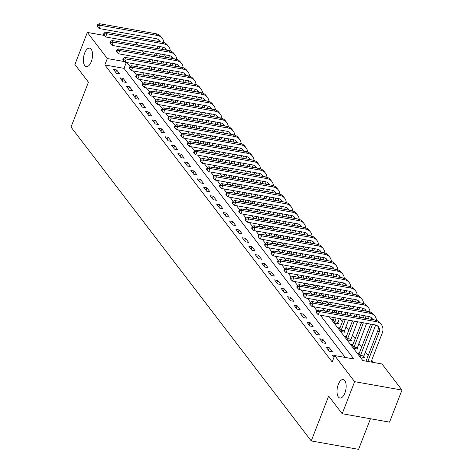 <?xml version="1.0" encoding="UTF-8"?>
<svg xmlns="http://www.w3.org/2000/svg" width="473" height="473" viewBox="0 0 473 473"><rect width="100%" height="100%" fill="white"/><g stroke="black" fill="none" stroke-linecap="round" stroke-linejoin="round"><path stroke-width="0.71" d="M338.284 384.46A9.383 4.346 100.1 0 1 343.227 379.529A9.383 4.346 100.1 0 1 344.882 393.081A9.383 4.346 100.1 0 1 339.945 398.012A9.383 4.346 100.1 0 1 338.284 384.46M84.655 53.082A9.383 4.346 100.1 0 1 89.598 48.151A9.383 4.346 100.1 0 1 91.254 61.703A9.383 4.346 100.1 0 1 86.311 66.628A9.383 4.346 100.1 0 1 84.655 53.082M370.465 418.753L358.593 449.35L311.252 440.937L71.027 127.071L88.439 82.178L74.905 64.499L87.339 32.436L104.178 35.422M135.816 42.322L137.933 45.089M142.261 50.741L144.377 53.508M148.699 59.16L150.822 61.928M373.439 362.454L371.719 360.207M368.165 355.56L365.274 351.788M361.721 347.141L358.836 343.368M355.276 338.721L352.391 334.949M348.832 330.302L345.946 326.53M342.387 321.882L339.904 318.636M335.576 312.984L333.459 310.217M329.131 304.565L327.014 301.798M322.687 296.145L320.57 293.378M316.248 287.726L314.125 284.959M309.803 279.307L307.681 276.539M303.359 270.887L301.236 268.12M296.914 262.468L294.797 259.701M290.469 254.048L288.353 251.281M284.025 245.629L281.908 242.862M277.58 237.21L275.463 234.442M271.141 228.79L269.019 226.023M264.697 220.371L262.574 217.604M258.252 211.951L256.13 209.184M251.807 203.532L249.691 200.765M245.363 195.113L243.246 192.345M238.918 186.693L236.802 183.926M232.474 178.274L230.357 175.507M226.029 169.86L223.912 167.087M219.59 161.441L217.468 158.668M213.146 153.021L211.023 150.248M206.701 144.602L204.578 141.829M200.256 136.183L198.14 133.41M193.812 127.763L191.695 124.99M187.367 119.344L185.25 116.571M180.923 110.924L178.806 108.151M174.478 102.505L172.361 99.732M168.039 94.086L165.917 91.319M161.595 85.666L159.472 82.899M155.15 77.247L153.027 74.48M329.267 316.744L362.809 360.562L382.001 363.974L401.973 390.071L354.632 381.664L334.659 355.566L353.851 358.972L320.31 315.154M354.632 381.664L342.198 413.727L389.539 422.141L401.973 390.071M146.742 75.302L145.471 75.077L145.873 75.597M153.187 83.721L151.916 83.496L152.318 84.017M159.632 92.14L158.36 91.916L158.762 92.436M166.076 100.56L164.805 100.335L165.201 100.855M172.521 108.979L171.25 108.755L171.646 109.275M178.965 117.399L177.694 117.174L178.09 117.694M185.41 125.818L184.139 125.593L184.535 126.114M191.855 134.237L190.578 134.013L190.98 134.533M198.293 142.657L197.022 142.432L197.424 142.952M204.738 151.076L203.467 150.852L203.869 151.372M211.183 159.496L209.911 159.271L210.314 159.791M217.627 167.915L216.356 167.69L216.752 168.211M224.072 176.334L222.801 176.11L223.197 176.63M230.517 184.754L229.245 184.529L229.642 185.049M236.961 193.173L235.69 192.949L236.086 193.469M243.406 201.593L242.129 201.368L242.531 201.888M249.845 210.012L248.573 209.781L248.975 210.308M256.289 218.431L255.018 218.201L255.42 218.727M262.734 226.851L261.463 226.62L261.865 227.146M269.178 235.27L267.907 235.04L268.303 235.566M275.623 243.69L274.352 243.459L274.748 243.985M282.068 252.109L280.796 251.878L281.193 252.399M288.512 260.528L287.241 260.298L287.637 260.818M294.957 268.948L293.68 268.717L294.082 269.238M301.396 277.361L300.124 277.137L300.526 277.657M307.84 285.781L306.569 285.556L306.971 286.076M314.285 294.2L313.014 293.975L313.416 294.496M320.729 302.619L319.458 302.395L319.854 302.915M327.174 311.039L325.903 310.814L326.299 311.335M333.619 319.458L332.348 319.234L335.44 323.278L338.638 323.845L337.799 322.746M340.063 327.878L338.792 327.653L341.884 331.697L345.083 332.265L344.238 331.165M346.508 336.297L345.231 336.072L348.329 340.117L351.528 340.684L350.682 339.584M352.947 344.716L351.675 344.492L354.768 348.536L357.966 349.104L357.127 348.004M359.391 353.136L358.12 352.911L361.212 356.955L364.411 357.523L363.571 356.423M345.29 357.452L124.021 68.354L104.829 64.949L332.17 361.975L334.659 355.566M113.485 69.395L116.577 73.433L119.775 74.001L116.683 69.963L113.485 69.395M119.929 77.814L123.021 81.853L126.22 82.42L123.128 78.382L119.929 77.814M126.374 86.234L129.466 90.272L132.665 90.84L129.572 86.801L126.374 86.234M132.818 94.653L135.911 98.691L139.109 99.259L136.017 95.221L132.818 94.653M139.263 103.073L142.355 107.111L145.554 107.678L142.462 103.64L139.263 103.073M145.708 111.492L148.8 115.53L151.999 116.098L148.906 112.06L145.708 111.492M152.146 119.911L155.245 123.95L158.443 124.517L155.345 120.479L152.146 119.911M158.591 128.331L161.683 132.369L164.882 132.937L161.79 128.898L158.591 128.331M165.036 136.75L168.128 140.788L171.327 141.356L168.234 137.318L165.036 136.75M171.48 145.164L174.572 149.208L177.771 149.775L174.679 145.737L171.48 145.164M177.925 153.583L181.017 157.627L184.216 158.195L181.124 154.157L177.925 153.583M184.369 162.003L187.462 166.047L190.66 166.614L187.568 162.576L184.369 162.003M190.814 170.422L193.906 174.466L197.105 175.034L194.013 170.995L190.814 170.422M197.259 178.841L200.351 182.885L203.55 183.453L200.457 179.409L197.259 178.841M203.697 187.261L206.796 191.305L209.994 191.872L206.896 187.828L203.697 187.261M210.142 195.68L213.234 199.724L216.433 200.292L213.341 196.248L210.142 195.68M216.587 204.1L219.679 208.144L222.878 208.711L219.785 204.667L216.587 204.1M223.031 212.519L226.124 216.563L229.322 217.131L226.23 213.087L223.031 212.519M229.476 220.938L232.568 224.982L235.767 225.55L232.675 221.506L229.476 220.938M235.921 229.358L239.013 233.402L242.211 233.969L239.119 229.925L235.921 229.358M242.365 237.777L245.457 241.821L248.656 242.389L245.564 238.345L242.365 237.777M248.804 246.197L251.902 250.241L255.101 250.808L252.008 246.764L248.804 246.197M255.249 254.616L258.347 258.66L261.545 259.228L258.447 255.184L255.249 254.616M261.693 263.035L264.785 267.079L267.984 267.647L264.892 263.603L261.693 263.035M268.138 271.455L271.23 275.499L274.429 276.066L271.336 272.022L268.138 271.455M274.582 279.874L277.675 283.918L280.873 284.486L277.781 280.442L274.582 279.874M281.027 288.294L284.119 292.338L287.318 292.905L284.226 288.861L281.027 288.294M287.472 296.713L290.564 300.751L293.763 301.325L290.67 297.281L287.472 296.713M293.916 305.132L297.009 309.171L300.207 309.744L297.115 305.7L293.916 305.132M300.355 313.552L303.453 317.59L306.652 318.163L303.554 314.119L300.355 313.552M306.8 321.971L309.892 326.009L313.096 326.583L309.998 322.539L306.8 321.971M313.244 330.39L316.336 334.429L319.535 334.996L316.443 330.958L313.244 330.39M319.689 338.81L322.781 342.848L325.98 343.416L322.888 339.378L319.689 338.81M326.134 347.229L329.226 351.268L332.424 351.835L329.332 347.797L326.134 347.229M334.494 355.986L332.578 355.649L333.938 357.422M342.198 413.727L328.664 396.049L311.252 440.937M104.829 64.949L107.318 58.534L87.339 32.436M124.34 61.555L107.318 58.534M316.981 310.796L313.871 306.735M310.536 302.377L307.426 298.315M304.092 293.958L300.982 289.896M297.647 285.544L294.537 281.476M291.202 277.125L288.092 273.057M284.758 268.705L281.648 264.638M278.313 260.286L275.203 256.218M271.874 251.867L268.759 247.799M265.43 243.447L262.32 239.379M258.985 235.028L255.875 230.96M252.541 226.608L249.431 222.541M246.096 218.189L242.986 214.121M239.651 209.77L236.541 205.702M233.207 201.35L230.097 197.288M226.762 192.931L223.652 188.869M220.323 184.511L217.213 180.45M213.879 176.092L210.769 172.03M207.434 167.673L204.324 163.611M200.99 159.253L197.88 155.191M194.545 150.834L191.435 146.772M188.1 142.414L184.99 138.353M181.656 133.995L178.546 129.933M175.211 125.576L172.101 121.514M168.772 117.156L165.662 113.094M162.328 108.737L159.218 104.675M155.883 100.317L152.773 96.256M149.438 91.898L146.328 87.836M142.994 83.479L139.884 79.417M136.549 75.059L133.439 70.997M130.105 66.64L126.995 62.578M135.952 64.168L138.075 66.935M142.397 72.588L144.513 75.355M148.841 81.007L150.958 83.774M155.286 89.427L157.403 92.194M161.731 97.846L163.847 100.613M168.175 106.265L170.292 109.032M174.614 114.685L176.736 117.452M181.058 123.104L183.181 125.871M187.503 131.524L189.626 134.291M193.948 139.943L196.064 142.71M200.392 148.362L202.509 151.129M206.837 156.782L208.954 159.549M213.282 165.201L215.398 167.968M219.72 173.621L221.843 176.388M226.165 182.04L228.288 184.807M232.61 190.459L234.732 193.226M239.054 198.879L241.177 201.646M245.499 207.298L247.616 210.065M251.943 215.718L254.06 218.485M258.388 224.137L260.505 226.904M264.833 232.556L266.949 235.323M271.271 240.976L273.394 243.743M277.716 249.389L279.839 252.162M284.161 257.809L286.283 260.582M290.605 266.228L292.722 269.001M297.05 274.647L299.167 277.42M303.495 283.067L305.611 285.84M309.939 291.486L312.056 294.259M316.384 299.906L318.5 302.679M322.823 308.325L324.945 311.098M124.021 68.354L126.309 62.454M115.755 72.357L116.683 69.963M122.2 80.777L123.128 78.382M128.644 89.196L129.572 86.801M135.089 97.615L136.017 95.221M141.528 106.035L142.462 103.64M147.972 114.454L148.906 112.06M154.417 122.874L155.345 120.479M160.861 131.293L161.79 128.898M167.306 139.712L168.234 137.318M173.751 148.132L174.679 145.737M180.195 156.551L181.124 154.157M186.64 164.971L187.568 162.576M193.079 173.39L194.013 170.995M199.523 181.809L200.457 179.409M205.968 190.229L206.896 187.828M212.412 198.648L213.341 196.248M218.857 207.068L219.785 204.667M225.302 215.487L226.23 213.087M231.746 223.906L232.675 221.506M238.191 232.326L239.119 229.925M244.63 240.745L245.564 238.345M251.074 249.165L252.008 246.764M257.519 257.584L258.447 255.184M263.964 266.003L264.892 263.603M270.408 274.423L271.336 272.022M276.853 282.836L277.781 280.442M283.297 291.256L284.226 288.861M289.742 299.675L290.67 297.281M296.181 308.094L297.115 305.7M302.625 316.514L303.554 314.119M309.07 324.933L309.998 322.539M315.515 333.353L316.443 330.958M321.959 341.772L322.888 339.378M328.404 350.191L329.332 347.797M163.014 47.176L162.156 49.393M160.382 53.963L159.513 56.198M157.746 60.769L156.876 63.004M155.103 67.574L154.239 69.809M152.466 74.379L151.596 76.614M146.583 75.721L147.452 73.486M149.22 68.916L150.089 66.681M151.863 62.111L152.732 59.876M154.5 55.306L155.369 53.071M157.142 48.5L158.006 46.265M148.398 76.047L149.267 73.806M151.041 69.241L151.904 67M153.678 62.436L154.547 60.195M156.315 55.631L157.184 53.39M158.958 48.825L159.827 46.585M159.129 41.583A7.332 5.983 142.6 0 0 158.668 39.833M160.057 41.748A7.332 5.983 142.6 0 0 159.401 40.601A7.332 5.983 142.6 0 0 156.066 38.644L99.194 28.54L97.515 26.778L98.012 25.495L97.497 24.821L97 26.104L97.515 26.778M97.497 24.821L99.147 23.65L156.019 33.754A10.997 8.969 -37.4 0 1 161.027 36.687L162.316 38.372A10.997 8.969 -37.4 0 1 163.853 42.535M99.147 23.65L100.436 25.335L157.308 35.44A10.997 8.969 -37.4 0 1 162.316 38.372M98.012 25.495L100.436 25.335L99.194 28.54M169.458 55.595L168.601 57.812M166.827 62.383L165.958 64.618M164.19 69.188L163.321 71.423M161.547 75.993L160.678 78.228M158.91 82.799L158.041 85.034M153.027 84.141L153.891 81.906M155.664 77.336L156.533 75.101M158.307 70.53L159.17 68.295M160.944 63.725L161.813 61.49M163.581 56.92L164.45 54.685M154.842 84.466L155.712 82.225M157.479 77.661L158.349 75.42M160.122 70.855L160.991 68.615M162.759 64.05L163.628 61.809M165.402 57.245L166.271 55.004M165.574 50.002A7.332 5.983 142.6 0 0 165.107 48.252M166.496 50.168A7.332 5.983 142.6 0 0 165.846 49.021A7.332 5.983 142.6 0 0 162.511 47.063L105.639 36.959L103.959 35.197L104.456 33.914L103.942 33.24L103.445 34.523L103.959 35.197M103.942 33.24L105.591 32.069L162.464 42.174A10.997 8.969 -37.4 0 1 167.466 45.106L168.755 46.792A10.997 8.969 -37.4 0 1 170.298 50.954M105.591 32.069L106.88 33.754L163.753 43.859A10.997 8.969 -37.4 0 1 168.755 46.792M104.456 33.914L106.88 33.754L105.639 36.959M175.903 64.015L175.045 66.232M173.272 70.796L172.403 73.037M170.635 77.607L169.766 79.842M167.992 84.413L167.123 86.648M165.355 91.218L164.486 93.453M159.472 92.56L160.335 90.325M162.109 85.755L162.978 83.52M164.746 78.95L165.615 76.715M167.389 72.144L168.258 69.909M170.026 65.339L170.895 63.104M161.287 92.885L162.156 90.645M163.924 86.08L164.793 83.839M166.567 79.275L167.436 77.034M169.204 72.47L170.073 70.229M171.847 65.664L172.71 63.423M172.018 58.421A7.332 5.983 142.6 0 0 171.551 56.671M172.941 58.581A7.332 5.983 142.6 0 0 172.29 57.44A7.332 5.983 142.6 0 0 168.956 55.483L112.077 45.378L110.404 43.617L110.901 42.334L110.386 41.659L109.89 42.942L110.404 43.617M110.386 41.659L112.036 40.489L168.908 50.593A10.997 8.969 -37.4 0 1 173.91 53.526L175.199 55.211A10.997 8.969 -37.4 0 1 176.742 59.373M112.036 40.489L113.325 42.174L170.197 52.278A10.997 8.969 -37.4 0 1 175.199 55.211M110.901 42.334L113.325 42.174L112.077 45.378M182.347 72.434L181.49 74.651M179.716 79.216L178.847 81.457M177.073 86.021L176.21 88.262M174.436 92.832L173.567 95.067M171.8 99.637L170.93 101.872M165.911 100.98L166.78 98.745M168.554 94.174L169.423 91.939M171.191 87.369L172.06 85.134M173.833 80.564L174.703 78.329M176.47 73.758L177.34 71.524M167.732 101.305L168.601 99.064M170.369 94.499L171.238 92.259M173.012 87.694L173.875 85.453M175.649 80.889L176.518 78.648M178.291 74.084L179.155 71.843M178.463 66.841A7.332 5.983 142.6 0 0 177.996 65.091M179.385 67A7.332 5.983 142.6 0 0 178.735 65.859A7.332 5.983 142.6 0 0 175.4 63.902L118.522 53.798L116.849 52.036L117.345 50.753L116.831 50.079L116.334 51.362L116.849 52.036M116.831 50.079L118.481 48.908L175.353 59.013A10.997 8.969 -37.4 0 1 180.355 61.945L181.644 63.63A10.997 8.969 -37.4 0 1 183.187 67.793M118.481 48.908L119.77 50.593L176.642 60.698A10.997 8.969 -37.4 0 1 181.644 63.63M117.345 50.753L119.77 50.593L118.522 53.798M188.792 80.853L187.929 83.071M186.161 87.635L185.292 89.876M183.518 94.44L182.649 96.681M180.881 101.246L180.012 103.486M178.238 108.051L177.375 110.292M172.355 109.399L173.224 107.164M174.998 102.594L175.867 100.359M177.635 95.788L178.504 93.553M180.278 88.983L181.141 86.748M182.915 82.178L183.784 79.943M174.176 109.724L175.04 107.483M176.813 102.919L177.682 100.678M179.45 96.114L180.319 93.873M182.093 89.308L182.962 87.067M184.73 82.503L185.599 80.262M184.908 75.26A7.332 5.983 142.6 0 0 184.44 73.51M185.83 75.42A7.332 5.983 142.6 0 0 185.18 74.279A7.332 5.983 142.6 0 0 181.845 72.322L124.967 62.217L123.293 60.455L123.79 59.172L123.276 58.498L122.773 59.781L123.293 60.455M123.276 58.498L124.925 57.328L181.798 67.432A10.997 8.969 -37.4 0 1 186.8 70.365L188.088 72.05A10.997 8.969 -37.4 0 1 189.632 76.212M124.925 57.328L126.214 59.013L183.086 69.117A10.997 8.969 -37.4 0 1 188.088 72.05M123.79 59.172L126.214 59.013L124.967 62.217M195.237 89.273L194.373 91.49M192.606 96.054L191.736 98.295M189.963 102.86L189.094 105.101M187.326 109.665L186.457 111.906M184.683 116.47L183.814 118.711M178.8 117.818L179.669 115.583M181.443 111.013L182.306 108.778M184.08 104.208L184.949 101.973M186.723 97.403L187.586 95.168M189.36 90.597L190.229 88.362M180.615 118.144L181.484 115.903M183.258 111.338L184.127 109.097M185.895 104.533L186.764 102.292M188.538 97.728L189.407 95.487M191.175 90.922L192.044 88.682M191.352 83.68A7.332 5.983 142.6 0 0 190.885 81.924M192.275 83.839A7.332 5.983 142.6 0 0 191.624 82.698A7.332 5.983 142.6 0 0 188.284 80.741L131.411 70.637L129.732 68.875L130.235 67.592L129.714 66.918L129.218 68.201L129.732 68.875M129.714 66.918L131.364 65.747L188.242 75.851A10.997 8.969 -37.4 0 1 193.244 78.784L194.533 80.469A10.997 8.969 -37.4 0 1 196.07 84.632M131.364 65.747L132.653 67.432L189.531 77.537A10.997 8.969 -37.4 0 1 194.533 80.469M130.235 67.592L132.653 67.432L131.411 70.637M201.681 97.692L200.818 99.909M199.044 104.474L198.181 106.715M196.407 111.279L195.538 113.52M193.77 118.084L192.901 120.325M191.127 124.89L190.258 127.131M185.245 126.238L186.114 124.003M187.887 119.433L188.751 117.198M190.524 112.627L191.394 110.392M193.161 105.822L194.031 103.587M195.804 99.017L196.673 96.782M187.06 126.563L187.929 124.322M189.703 119.758L190.572 117.517M192.34 112.952L193.209 110.712M194.982 106.147L195.846 103.906M197.619 99.342L198.489 97.101M197.797 92.099A7.332 5.983 142.6 0 0 197.33 90.343M198.719 92.259A7.332 5.983 142.6 0 0 198.063 91.118A7.332 5.983 142.6 0 0 194.728 89.161L137.856 79.056L136.177 77.294L136.679 76.011L136.159 75.337L135.662 76.62L136.177 77.294M136.159 75.337L137.809 74.166L194.687 84.271A10.997 8.969 -37.4 0 1 199.689 87.203L200.978 88.889A10.997 8.969 -37.4 0 1 202.515 93.051M137.809 74.166L139.097 75.851L195.976 85.956A10.997 8.969 -37.4 0 1 200.978 88.889M136.679 76.011L139.097 75.851L137.856 79.056M208.12 106.112L207.263 108.329M205.489 112.893L204.626 115.134M202.852 119.699L201.983 121.939M200.209 126.504L199.346 128.745M197.572 133.309L196.703 135.55M191.689 134.657L192.558 132.422M194.326 127.852L195.195 125.617M196.969 121.047L197.838 118.812M199.606 114.241L200.475 112.006M202.249 107.436L203.118 105.201M193.504 134.982L194.373 132.742M196.147 128.177L197.01 125.936M198.784 121.372L199.653 119.131M201.427 114.567L202.29 112.326M204.064 107.761L204.933 105.52M204.235 100.518A7.332 5.983 142.6 0 0 203.774 98.762M205.164 100.678A7.332 5.983 142.6 0 0 204.507 99.537A7.332 5.983 142.6 0 0 201.173 97.58L144.3 87.475L142.621 85.714L143.118 84.431L142.604 83.756L142.107 85.039L142.621 85.714M142.604 83.756L144.253 82.586L201.131 92.69A10.997 8.969 -37.4 0 1 206.133 95.623L207.422 97.308A10.997 8.969 -37.4 0 1 208.96 101.47M144.253 82.586L145.542 84.271L202.42 94.375A10.997 8.969 -37.4 0 1 207.422 97.308M143.118 84.431L145.542 84.271L144.3 87.475M214.565 114.531L213.707 116.748M211.934 121.313L211.064 123.554M209.297 128.118L208.427 130.359M206.654 134.923L205.79 137.164M204.017 141.729L203.148 143.969M198.134 143.077L199.003 140.842M200.771 136.271L201.64 134.036M203.414 129.466L204.283 127.231M206.051 122.661L206.92 120.426M208.694 115.855L209.557 113.621M199.949 143.402L200.818 141.161M202.592 136.596L203.455 134.356M205.229 129.791L206.098 127.55M207.866 122.986L208.735 120.745M210.509 116.181L211.378 113.94M210.68 108.938A7.332 5.983 142.6 0 0 210.219 107.182M211.608 109.097A7.332 5.983 142.6 0 0 210.952 107.956A7.332 5.983 142.6 0 0 207.617 105.999L150.745 95.895L149.066 94.133L149.563 92.85L149.048 92.176L148.552 93.459L149.066 94.133M149.048 92.176L150.698 91.005L207.57 101.11A10.997 8.969 -37.4 0 1 212.578 104.042L213.867 105.727A10.997 8.969 -37.4 0 1 215.404 109.89M150.698 91.005L151.987 92.69L208.859 102.795A10.997 8.969 -37.4 0 1 213.867 105.727M149.563 92.85L151.987 92.69L150.745 95.895M221.009 122.95L220.152 125.168M218.378 129.732L217.509 131.973M215.741 136.537L214.872 138.778M213.098 143.343L212.229 145.583M210.461 150.148L209.592 152.389M204.578 151.496L205.442 149.261M207.215 144.691L208.085 142.456M209.858 137.885L210.721 135.65M212.495 131.08L213.364 128.845M215.132 124.275L216.001 122.04M206.394 151.821L207.263 149.58M209.031 145.016L209.9 142.775M211.673 138.211L212.543 135.97M214.31 131.405L215.18 129.164M216.953 124.6L217.822 122.359M217.125 117.357A7.332 5.983 142.6 0 0 216.658 115.601M218.047 117.517A7.332 5.983 142.6 0 0 217.397 116.376A7.332 5.983 142.6 0 0 214.062 114.419L157.19 104.314L155.511 102.552L156.007 101.269L155.493 100.595L154.996 101.878L155.511 102.552M155.493 100.595L157.142 99.425L214.015 109.529A10.997 8.969 -37.4 0 1 219.017 112.462L220.306 114.147A10.997 8.969 -37.4 0 1 221.849 118.309M157.142 99.425L158.431 101.11L215.304 111.214A10.997 8.969 -37.4 0 1 220.306 114.147M156.007 101.269L158.431 101.11L157.19 104.314M227.454 131.37L226.597 133.587M224.823 138.151L223.954 140.392M222.186 144.957L221.317 147.198M219.543 151.762L218.674 154.003M216.906 158.567L216.037 160.808M211.023 159.915L211.886 157.68M213.66 153.11L214.529 150.875M216.297 146.305L217.166 144.07M218.94 139.5L219.809 137.265M221.577 132.694L222.446 130.459M212.838 160.241L213.707 158M215.475 153.435L216.344 151.194M218.118 146.63L218.987 144.389M220.755 139.825L221.624 137.584M223.398 133.019L224.261 130.779M223.569 125.777A7.332 5.983 142.6 0 0 223.102 124.021M224.492 125.936A7.332 5.983 142.6 0 0 223.841 124.795A7.332 5.983 142.6 0 0 220.507 122.838L163.628 112.734L161.955 110.972L162.452 109.689L161.937 109.015L161.441 110.298L161.955 110.972M161.937 109.015L163.587 107.844L220.459 117.948A10.997 8.969 -37.4 0 1 225.461 120.881L226.75 122.566A10.997 8.969 -37.4 0 1 228.293 126.729M163.587 107.844L164.876 109.529L221.748 119.634A10.997 8.969 -37.4 0 1 226.75 122.566M162.452 109.689L164.876 109.529L163.628 112.734M233.899 139.789L233.041 142.006M231.267 146.571L230.398 148.812M228.625 153.376L227.761 155.617M225.988 160.181L225.118 162.422M223.351 166.987L222.481 169.228M217.462 168.335L218.331 166.1M220.105 161.53L220.974 159.295M222.742 154.724L223.611 152.489M225.385 147.919L226.254 145.684M228.021 141.114L228.891 138.879M219.283 168.66L220.146 166.419M221.92 161.855L222.789 159.614M224.563 155.049L225.426 152.809M227.2 148.244L228.069 146.003M229.837 141.439L230.706 139.198M230.014 134.19A7.332 5.983 142.6 0 0 229.547 132.44M230.936 134.356A7.332 5.983 142.6 0 0 230.286 133.215A7.332 5.983 142.6 0 0 226.951 131.258L170.073 121.153L168.4 119.391L168.896 118.108L168.382 117.434L167.885 118.717L168.4 119.391M168.382 117.434L170.032 116.263L226.904 126.368A10.997 8.969 -37.4 0 1 231.906 129.3L233.195 130.986A10.997 8.969 -37.4 0 1 234.738 135.148M170.032 116.263L171.321 117.943L228.193 128.053A10.997 8.969 -37.4 0 1 233.195 130.986M168.896 118.108L171.321 117.943L170.073 121.153M240.343 148.209L239.48 150.426M237.712 154.99L236.843 157.231M235.069 161.796L234.2 164.036M232.432 168.601L231.563 170.842M229.789 175.406L228.926 177.647M223.906 176.754L224.776 174.519M226.549 169.949L227.418 167.714M229.186 163.144L230.055 160.909M231.829 156.338L232.692 154.103M234.466 149.533L235.335 147.292M225.727 177.079L226.591 174.839M228.364 170.274L229.234 168.033M231.001 163.469L231.871 161.228M233.644 156.664L234.513 154.423M236.281 149.858L237.15 147.617M236.459 142.609A7.332 5.983 142.6 0 0 235.992 140.859M237.381 142.775A7.332 5.983 142.6 0 0 236.731 141.634A7.332 5.983 142.6 0 0 233.396 139.677L176.518 129.572L174.844 127.811L175.341 126.528L174.827 125.853L174.324 127.136L174.844 127.811M174.827 125.853L176.476 124.683L233.349 134.787A10.997 8.969 -37.4 0 1 238.351 137.72L239.64 139.405A10.997 8.969 -37.4 0 1 241.183 143.567M176.476 124.683L177.765 126.362L234.638 136.466A10.997 8.969 -37.4 0 1 239.64 139.405M175.341 126.528L177.765 126.362L176.518 129.572M246.788 156.628L245.925 158.845M244.157 163.41L243.288 165.651M241.514 170.215L240.645 172.456M238.877 177.02L238.008 179.261M236.234 183.826L235.365 186.066M230.351 185.174L231.22 182.939M232.994 178.368L233.857 176.133M235.631 171.563L236.5 169.322M238.274 164.758L239.137 162.517M240.911 157.952L241.78 155.712M232.166 185.499L233.035 183.258M234.809 178.693L235.678 176.453M237.446 171.888L238.315 169.647M240.089 165.083L240.958 162.842M242.726 158.278L243.595 156.037M242.903 151.029A7.332 5.983 142.6 0 0 242.436 149.279M243.826 151.194A7.332 5.983 142.6 0 0 243.175 150.053A7.332 5.983 142.6 0 0 239.835 148.096L182.962 137.992L181.283 136.23L181.786 134.947L181.265 134.273L180.769 135.556L181.283 136.23M181.265 134.273L182.915 133.102L239.793 143.207A10.997 8.969 -37.4 0 1 244.795 146.139L246.084 147.824A10.997 8.969 -37.4 0 1 247.621 151.987M182.915 133.102L184.204 134.781L241.082 144.886A10.997 8.969 -37.4 0 1 246.084 147.824M181.786 134.947L184.204 134.781L182.962 137.992M253.232 165.047L252.369 167.265M250.595 171.829L249.732 174.07M247.958 178.634L247.089 180.875M245.321 185.44L244.452 187.68M242.679 192.245L241.809 194.486M236.796 193.593L237.665 191.358M239.433 186.788L240.302 184.547M242.075 179.982L242.945 177.742M244.712 173.177L245.582 170.936M247.355 166.372L248.224 164.131M238.611 193.918L239.48 191.677M241.254 187.113L242.123 184.872M243.891 180.308L244.76 178.067M246.534 173.502L247.397 171.261M249.17 166.697L250.04 164.456M249.348 159.448A7.332 5.983 142.6 0 0 248.881 157.698M250.27 159.614A7.332 5.983 142.6 0 0 249.614 158.473A7.332 5.983 142.6 0 0 246.279 156.516L189.407 146.411L187.728 144.649L188.224 143.366L187.71 142.692L187.213 143.975L187.728 144.649M187.71 142.692L189.36 141.522L246.238 151.626A10.997 8.969 -37.4 0 1 251.24 154.559L252.529 156.244A10.997 8.969 -37.4 0 1 254.066 160.406M189.36 141.522L190.649 143.201L247.527 153.305A10.997 8.969 -37.4 0 1 252.529 156.244M188.224 143.366L190.649 143.201L189.407 146.411M259.671 173.467L258.814 175.684M257.04 180.248L256.177 182.489M254.403 187.054L253.534 189.295M251.76 193.859L250.897 196.1M249.123 200.664L248.254 202.905M243.24 202.012L244.109 199.772M245.877 195.207L246.746 192.966M248.52 188.402L249.389 186.161M251.157 181.597L252.026 179.356M253.8 174.791L254.669 172.55M245.055 202.338L245.925 200.097M247.698 195.532L248.561 193.291M250.335 188.727L251.204 186.486M252.978 181.922L253.841 179.681M255.615 175.111L256.484 172.876M255.787 167.868A7.332 5.983 142.6 0 0 255.325 166.118M256.715 168.033A7.332 5.983 142.6 0 0 256.059 166.892A7.332 5.983 142.6 0 0 252.724 164.935L195.852 154.831L194.172 153.069L194.669 151.786L194.155 151.112L193.658 152.395L194.172 153.069M194.155 151.112L195.804 149.941L252.683 160.045A10.997 8.969 -37.4 0 1 257.684 162.978L258.973 164.663A10.997 8.969 -37.4 0 1 260.511 168.826M195.804 149.941L197.093 151.62L253.971 161.725A10.997 8.969 -37.4 0 1 258.973 164.663M194.669 151.786L197.093 151.62L195.852 154.831M266.116 181.886L265.258 184.103M263.485 188.668L262.616 190.909M260.848 195.473L259.979 197.714M258.205 202.278L257.342 204.519M255.568 209.084L254.699 211.325M249.685 210.432L250.554 208.191M252.322 203.626L253.191 201.386M254.965 196.821L255.828 194.58M257.602 190.016L258.471 187.775M260.245 183.211L261.108 180.97M251.5 210.757L252.369 208.516M254.137 203.952L255.006 201.711M256.78 197.14L257.649 194.906M259.417 190.335L260.286 188.1M262.06 183.53L262.929 181.295M262.231 176.287A7.332 5.983 142.6 0 0 261.77 174.537M263.159 176.453A7.332 5.983 142.6 0 0 262.503 175.312A7.332 5.983 142.6 0 0 259.169 173.355L202.296 163.25L200.617 161.488L201.114 160.205L200.599 159.531L200.103 160.814L200.617 161.488M200.599 159.531L202.249 158.36L259.121 168.465A10.997 8.969 -37.4 0 1 264.129 171.397L265.418 173.083A10.997 8.969 -37.4 0 1 266.955 177.245M202.249 158.36L203.538 160.04L260.41 170.144A10.997 8.969 -37.4 0 1 265.418 173.083M201.114 160.205L203.538 160.04L202.296 163.25M272.56 190.306L271.703 192.523M269.929 197.087L269.06 199.328M267.292 203.893L266.423 206.133M264.649 210.698L263.78 212.939M262.012 217.503L261.143 219.744M256.13 218.851L256.993 216.61M258.766 212.046L259.636 209.805M261.409 205.241L262.273 203M264.046 198.435L264.915 196.194M266.683 191.63L267.552 189.389M257.945 219.176L258.814 216.936M260.582 212.365L261.451 210.13M263.225 205.56L264.094 203.325M265.861 198.755L266.731 196.52M268.504 191.949L269.374 189.714M268.676 184.707A7.332 5.983 142.6 0 0 268.209 182.956M269.598 184.872A7.332 5.983 142.6 0 0 268.948 183.731A7.332 5.983 142.6 0 0 265.613 181.774L208.741 171.669L207.062 169.908L207.558 168.625L207.044 167.95L206.547 169.233L207.062 169.908M207.044 167.95L208.694 166.78L265.566 176.884A10.997 8.969 -37.4 0 1 270.568 179.817L271.857 181.502A10.997 8.969 -37.4 0 1 273.4 185.664M208.694 166.78L209.982 168.459L266.855 178.563A10.997 8.969 -37.4 0 1 271.857 181.502M207.558 168.625L209.982 168.459L208.741 171.669M279.005 198.725L278.148 200.942M276.374 205.507L275.505 207.748M273.737 212.312L272.868 214.553M271.094 219.117L270.225 221.358M268.457 225.923L267.588 228.163M262.574 227.271L263.437 225.03M265.211 220.465L266.08 218.224M267.848 213.66L268.717 211.419M270.491 206.855L271.36 204.614M273.128 200.049L273.997 197.809M264.389 227.59L265.258 225.355M267.026 220.785L267.895 218.55M269.669 213.979L270.538 211.744M272.306 207.174L273.175 204.939M274.949 200.369L275.812 198.134M275.12 193.126A7.332 5.983 142.6 0 0 274.653 191.376M276.043 193.291A7.332 5.983 142.6 0 0 275.392 192.15A7.332 5.983 142.6 0 0 272.058 190.193L215.18 180.089L213.506 178.327L214.003 177.044L213.489 176.37L212.992 177.653L213.506 178.327M213.489 176.37L215.138 175.199L272.01 185.304A10.997 8.969 -37.4 0 1 277.012 188.236L278.301 189.921A10.997 8.969 -37.4 0 1 279.845 194.084M215.138 175.199L216.427 176.878L273.299 186.983A10.997 8.969 -37.4 0 1 278.301 189.921M214.003 177.044L216.427 176.878L215.18 180.089M285.45 207.139L284.586 209.356M282.819 213.926L281.949 216.167M280.176 220.731L279.312 222.972M277.539 227.537L276.67 229.777M274.896 234.342L274.033 236.583M269.013 235.69L269.882 233.449M271.656 228.885L272.525 226.644M274.293 222.079L275.162 219.839M276.936 215.274L277.805 213.033M279.573 208.469L280.442 206.228M270.834 236.009L271.697 233.774M273.471 229.204L274.34 226.969M276.114 222.399L276.977 220.164M278.751 215.593L279.62 213.358M281.388 208.788L282.257 206.553M281.565 201.545A7.332 5.983 142.6 0 0 281.098 199.795M282.487 201.711A7.332 5.983 142.6 0 0 281.837 200.57A7.332 5.983 142.6 0 0 278.502 198.613L221.624 188.508L219.951 186.74L220.448 185.463L219.933 184.789L219.437 186.072L219.951 186.74M219.933 184.789L221.583 183.613L278.455 193.717A10.997 8.969 -37.4 0 1 283.457 196.656L284.746 198.341A10.997 8.969 -37.4 0 1 286.289 202.503M221.583 183.613L222.872 185.298L279.744 195.402A10.997 8.969 -37.4 0 1 284.746 198.341M220.448 185.463L222.872 185.298L221.624 188.508M291.894 215.558L291.031 217.775M289.263 222.345L288.394 224.58M286.62 229.151L285.751 231.392M283.983 235.956L283.114 238.197M281.34 242.761L280.477 245.002M275.457 244.109L276.327 241.869M278.1 237.304L278.969 235.063M280.737 230.499L281.606 228.258M283.38 223.694L284.243 221.453M286.017 216.888L286.886 214.647M277.279 244.429L278.142 242.194M279.915 237.623L280.785 235.388M282.552 230.818L283.422 228.583M285.195 224.013L286.064 221.778M287.832 217.208L288.701 214.973M288.01 209.965A7.332 5.983 142.6 0 0 287.543 208.215M288.932 210.13A7.332 5.983 142.6 0 0 288.282 208.989A7.332 5.983 142.6 0 0 284.947 207.032L228.069 196.928L226.396 195.16L226.892 193.883L226.378 193.209L225.875 194.492L226.396 195.16M226.378 193.209L228.027 192.032L284.9 202.137A10.997 8.969 -37.4 0 1 289.902 205.075L291.191 206.76A10.997 8.969 -37.4 0 1 292.734 210.923M228.027 192.032L229.316 193.717L286.189 203.822A10.997 8.969 -37.4 0 1 291.191 206.76M226.892 193.883L229.316 193.717L228.069 196.928M298.339 223.977L297.476 226.195M295.708 230.765L294.839 233M293.065 237.57L292.196 239.805M290.428 244.375L289.559 246.61M287.785 251.181L286.916 253.422M281.902 252.529L282.771 250.288M284.545 245.724L285.408 243.483M287.182 238.918L288.051 236.677M289.825 232.113L290.688 229.872M292.462 225.308L293.331 223.067M283.717 252.848L284.586 250.613M286.36 246.043L287.229 243.808M288.997 239.237L289.866 237.003M291.64 232.432L292.509 230.197M294.277 225.627L295.146 223.392M294.454 218.384A7.332 5.983 142.6 0 0 293.987 216.634M295.377 218.55A7.332 5.983 142.6 0 0 294.72 217.403A7.332 5.983 142.6 0 0 291.386 215.452L234.513 205.347L232.834 203.579L233.337 202.296L232.817 201.628L232.32 202.911L232.834 203.579M232.817 201.628L234.466 200.451L291.344 210.556A10.997 8.969 -37.4 0 1 296.346 213.494L297.635 215.18A10.997 8.969 -37.4 0 1 299.173 219.342M234.466 200.451L235.755 202.137L292.633 212.241A10.997 8.969 -37.4 0 1 297.635 215.18M233.337 202.296L235.755 202.137L234.513 205.347M304.783 232.397L303.92 234.614M302.146 239.184L301.283 241.419M299.51 245.99L298.64 248.224M296.873 252.795L296.003 255.03M294.23 259.6L293.361 261.835M288.347 260.948L289.216 258.707M290.984 254.143L291.853 251.902M293.627 247.338L294.496 245.097M296.264 240.532L297.133 238.291M298.906 233.727L299.776 231.486M290.162 261.267L291.031 259.033M292.805 254.462L293.674 252.227M295.442 247.657L296.311 245.422M298.085 240.852L298.948 238.617M300.722 234.046L301.591 231.811M300.899 226.804A7.332 5.983 142.6 0 0 300.432 225.053M301.821 226.969A7.332 5.983 142.6 0 0 301.165 225.822A7.332 5.983 142.6 0 0 297.83 223.871L240.958 213.766L239.279 211.999L239.776 210.716L239.261 210.047L238.764 211.325L239.279 211.999M239.261 210.047L240.911 208.871L297.789 218.975A10.997 8.969 -37.4 0 1 302.791 221.914L304.08 223.599A10.997 8.969 -37.4 0 1 305.617 227.755M240.911 208.871L242.2 210.556L299.078 220.66A10.997 8.969 -37.4 0 1 304.08 223.599M239.776 210.716L242.2 210.556L240.958 213.766M311.222 240.816L310.365 243.033M308.591 247.604L307.728 249.839M305.954 254.409L305.085 256.644M303.311 261.214L302.448 263.449M300.674 268.02L299.805 270.254M294.791 269.368L295.66 267.127M297.428 262.562L298.297 260.321M300.071 255.757L300.94 253.516M302.708 248.952L303.577 246.711M305.351 242.146L306.22 239.906M296.606 269.687L297.476 267.452M299.249 262.882L300.113 260.647M301.886 256.076L302.755 253.841M304.529 249.271L305.392 247.036M307.166 242.466L308.035 240.231M307.338 235.223A7.332 5.983 142.6 0 0 306.876 233.473M308.266 235.388A7.332 5.983 142.6 0 0 307.61 234.241A7.332 5.983 142.6 0 0 304.275 232.29L247.403 222.18L245.724 220.418L246.22 219.135L245.706 218.467L245.209 219.744L245.724 220.418M245.706 218.467L247.355 217.29L304.234 227.395A10.997 8.969 -37.4 0 1 309.236 230.333L310.525 232.018A10.997 8.969 -37.4 0 1 312.062 236.175M247.355 217.29L248.644 218.975L305.523 229.08A10.997 8.969 -37.4 0 1 310.525 232.018M246.22 219.135L248.644 218.975L247.403 222.18M317.667 249.236L316.809 251.453M315.036 256.023L314.167 258.258M312.399 262.828L311.53 265.063M309.756 269.634L308.893 271.869M307.119 276.439L306.25 278.674M301.236 277.787L302.105 275.546M303.873 270.982L304.742 268.741M306.516 264.176L307.379 261.936M309.153 257.371L310.022 255.13M311.796 250.566L312.659 248.325M303.051 278.106L303.92 275.871M305.688 271.301L306.557 269.066M308.331 264.496L309.2 262.261M310.968 257.69L311.837 255.455M313.611 250.885L314.48 248.65M313.782 243.642A7.332 5.983 142.6 0 0 313.321 241.892M314.711 243.808A7.332 5.983 142.6 0 0 314.054 242.661A7.332 5.983 142.6 0 0 310.72 240.704L253.847 230.599L252.168 228.837L252.665 227.554L252.15 226.88L251.654 228.163L252.168 228.837M252.15 226.88L253.8 225.71L310.672 235.814A10.997 8.969 -37.4 0 1 315.68 238.753L316.969 240.438A10.997 8.969 -37.4 0 1 318.506 244.594M253.8 225.71L255.089 227.395L311.961 237.499A10.997 8.969 -37.4 0 1 316.969 240.438M252.665 227.554L255.089 227.395L253.847 230.599M324.111 257.655L323.254 259.872M321.48 264.442L320.611 266.677M318.843 271.248L317.974 273.483M316.2 278.053L315.331 280.288M313.564 284.858L312.694 287.093M307.681 286.206L308.544 283.966M310.318 279.401L311.187 277.16M312.96 272.596L313.824 270.355M315.597 265.791L316.467 263.55M318.234 258.985L319.104 256.744M309.496 286.526L310.365 284.291M312.133 279.72L313.002 277.485M314.776 272.915L315.645 270.68M317.413 266.11L318.282 263.875M320.055 259.305L320.925 257.07M320.227 252.062A7.332 5.983 142.6 0 0 319.76 250.312M321.149 252.227A7.332 5.983 142.6 0 0 320.499 251.08A7.332 5.983 142.6 0 0 317.164 249.123L260.292 239.019L258.613 237.257L259.109 235.974L258.595 235.3L258.098 236.583L258.613 237.257M258.595 235.3L260.245 234.129L317.117 244.234A10.997 8.969 -37.4 0 1 322.119 247.172L323.408 248.857A10.997 8.969 -37.4 0 1 324.951 253.014M260.245 234.129L261.534 235.814L318.406 245.919A10.997 8.969 -37.4 0 1 323.408 248.857M259.109 235.974L261.534 235.814L260.292 239.019M330.556 266.074L329.699 268.292M327.925 272.862L327.056 275.097M325.288 279.667L324.419 281.902M322.645 286.472L321.776 288.707M320.008 293.278L319.139 295.513M314.125 294.626L314.988 292.385M316.762 287.821L317.631 285.58M319.399 281.015L320.268 278.774M322.042 274.21L322.911 271.969M324.679 267.405L325.548 265.164M315.94 294.945L316.809 292.71M318.577 288.14L319.446 285.905M321.22 281.334L322.083 279.1M323.857 274.529L324.726 272.294M326.5 267.724L327.363 265.489M326.672 260.481A7.332 5.983 142.6 0 0 326.204 258.731M327.594 260.647A7.332 5.983 142.6 0 0 326.944 259.5A7.332 5.983 142.6 0 0 323.609 257.543L266.731 247.438L265.057 245.676L265.554 244.393L265.04 243.719L264.543 245.002L265.057 245.676M265.04 243.719L266.689 242.548L323.562 252.653A10.997 8.969 -37.4 0 1 328.564 255.591L329.852 257.271A10.997 8.969 -37.4 0 1 331.396 261.433M266.689 242.548L267.978 244.234L324.85 254.338A10.997 8.969 -37.4 0 1 329.852 257.271M265.554 244.393L267.978 244.234L266.731 247.438M337.001 274.494L336.137 276.711M334.37 281.281L333.5 283.516M331.727 288.087L330.864 290.321M329.09 294.892L328.221 297.127M326.447 301.697L325.584 303.932M320.564 303.045L321.433 300.804M323.207 296.24L324.076 293.999M325.844 289.435L326.713 287.194M328.487 282.629L329.356 280.388M331.124 275.824L331.993 273.583M322.385 303.364L323.248 301.13M325.022 296.559L325.891 294.324M327.665 289.754L328.528 287.519M330.302 282.949L331.171 280.714M332.939 276.143L333.808 273.908M333.116 268.901A7.332 5.983 142.6 0 0 332.649 267.15M334.039 269.066A7.332 5.983 142.6 0 0 333.388 267.919A7.332 5.983 142.6 0 0 330.053 265.962L273.175 255.858L271.502 254.096L271.999 252.813L271.484 252.139L270.988 253.422L271.502 254.096M271.484 252.139L273.134 250.968L330.006 261.072A10.997 8.969 -37.4 0 1 335.008 264.011L336.297 265.69A10.997 8.969 -37.4 0 1 337.84 269.852M273.134 250.968L274.423 252.653L331.295 262.757A10.997 8.969 -37.4 0 1 336.297 265.69M271.999 252.813L274.423 252.653L273.175 255.858M343.445 282.913L342.582 285.13M340.814 289.701L339.945 291.936M338.171 296.506L337.302 298.741M335.534 303.311L334.665 305.546M332.891 310.117L332.028 312.351M327.009 311.465L327.878 309.224M329.651 304.659L330.521 302.418M332.288 297.854L333.158 295.613M334.931 291.049L335.795 288.808M337.568 284.243L338.437 282.003M328.83 311.784L329.693 309.549M331.467 304.979L332.336 302.744M334.104 298.173L334.973 295.938M336.746 291.368L337.616 289.133M339.383 284.563L340.253 282.328M339.561 277.32A7.332 5.983 142.6 0 0 339.094 275.57M340.483 277.485A7.332 5.983 142.6 0 0 339.833 276.338A7.332 5.983 142.6 0 0 336.498 274.381L279.62 264.277L277.947 262.515L278.443 261.232L277.929 260.558L277.426 261.841L277.947 262.515M277.929 260.558L279.578 259.387L336.451 269.492A10.997 8.969 -37.4 0 1 341.453 272.43L342.742 274.109A10.997 8.969 -37.4 0 1 344.285 278.272M279.578 259.387L280.867 261.072L337.74 271.177A10.997 8.969 -37.4 0 1 342.742 274.109M278.443 261.232L280.867 261.072L279.62 264.277M349.89 291.333L349.027 293.55M347.259 298.12L346.39 300.355M344.616 304.925L343.747 307.16M341.979 311.731L341.11 313.966M339.336 318.536L337.627 323.662M333.187 320.333L334.322 317.643M336.096 313.079L336.959 310.838M338.733 306.273L339.602 304.033M341.37 299.468L342.239 297.227M344.013 292.663L344.882 290.422M334.6 322.178L336.137 317.968M337.911 313.398L338.78 311.163M340.548 306.593L341.417 304.358M343.191 299.787L344.06 297.552M345.828 292.982L346.697 290.747M346.005 285.739A7.332 5.983 142.6 0 0 345.538 283.989M346.928 285.905A7.332 5.983 142.6 0 0 346.271 284.758A7.332 5.983 142.6 0 0 342.937 282.801L286.064 272.696L284.385 270.934L284.888 269.651L284.368 268.977L283.871 270.26L284.385 270.934M284.368 268.977L286.017 267.807L342.895 277.911A10.997 8.969 -37.4 0 1 347.897 280.85L349.186 282.529A10.997 8.969 -37.4 0 1 350.724 286.691M286.017 267.807L287.306 269.492L344.184 279.596A10.997 8.969 -37.4 0 1 349.186 282.529M284.888 269.651L287.306 269.492L286.064 272.696M334.683 321.723L337.882 322.29M356.335 299.752L355.471 301.969M353.698 306.539L352.834 308.774M351.061 313.345L350.191 315.58M348.424 320.15L344.072 332.081M339.632 328.753L343.404 319.257M345.178 314.693L346.047 312.452M347.815 307.882L348.684 305.647M350.458 301.076L351.327 298.841M341.039 330.597L345.225 319.582M346.993 315.012L347.862 312.777M349.636 308.207L350.499 305.972M352.273 301.402L353.142 299.167M352.45 294.159A7.332 5.983 142.6 0 0 351.983 292.409M353.372 294.324A7.332 5.983 142.6 0 0 352.716 293.177A7.332 5.983 142.6 0 0 349.381 291.22L292.509 281.116L290.83 279.354L291.327 278.071L290.812 277.397L290.316 278.68L290.83 279.354M290.812 277.397L292.462 276.226L349.34 286.331A10.997 8.969 -37.4 0 1 354.342 289.269L355.631 290.948A10.997 8.969 -37.4 0 1 357.168 295.111M292.462 276.226L293.751 277.911L350.629 288.016A10.997 8.969 -37.4 0 1 355.631 290.948M291.327 278.071L293.751 277.911L292.509 281.116M341.128 330.136L344.326 330.71M362.773 308.171L361.916 310.389M360.142 314.959L359.279 317.194M357.505 321.764L350.511 340.501M346.076 337.172L352.491 320.871M354.259 316.301L355.128 314.066M356.902 309.496L357.765 307.261M347.484 339.017L354.307 321.197M356.08 316.626L356.944 314.391M358.717 309.821L359.586 307.586M358.889 302.578A7.332 5.983 142.6 0 0 358.428 300.828M359.817 302.744A7.332 5.983 142.6 0 0 359.161 301.597A7.332 5.983 142.6 0 0 355.826 299.64L298.954 289.535L297.275 287.773L297.771 286.49L297.257 285.816L296.76 287.099L297.275 287.773M297.257 285.816L298.906 284.645L355.785 294.75A10.997 8.969 -37.4 0 1 360.787 297.688L362.076 299.368A10.997 8.969 -37.4 0 1 363.613 303.53M298.906 284.645L300.195 286.331L357.074 296.435A10.997 8.969 -37.4 0 1 362.076 299.368M297.771 286.49L300.195 286.331L298.954 289.535M347.572 338.556L350.771 339.129M369.218 316.591L368.361 318.808M366.587 323.378L356.955 348.92M352.521 345.592L361.573 322.485M363.347 317.915L364.21 315.68M353.928 347.436L363.388 322.811M365.162 318.24L366.031 316.005M365.333 310.998A7.332 5.983 142.6 0 0 364.872 309.247M366.262 311.163A7.332 5.983 142.6 0 0 365.605 310.016A7.332 5.983 142.6 0 0 362.271 308.059L305.398 297.955L303.719 296.193L304.216 294.91L303.701 294.236L303.205 295.519L303.719 296.193M303.701 294.236L305.351 293.065L362.223 303.169A10.997 8.969 -37.4 0 1 367.231 306.108L368.514 307.787A10.997 8.969 -37.4 0 1 370.057 311.949M305.351 293.065L306.64 294.75L363.512 304.854A10.997 8.969 -37.4 0 1 368.514 307.787M304.216 294.91L306.64 294.75L305.398 297.955M354.017 346.975L357.216 347.549M375.663 325.01L363.4 357.34M358.96 354.011L370.655 324.1M360.373 355.856L372.476 324.419M371.778 319.417A7.332 5.983 142.6 0 0 371.311 317.667M372.7 319.582A7.332 5.983 142.6 0 0 372.05 318.435A7.332 5.983 142.6 0 0 368.715 316.478L311.843 306.374L310.164 304.612L310.66 303.329L310.146 302.655L309.649 303.938L310.164 304.612M310.146 302.655L311.796 301.484L368.668 311.589A10.997 8.969 -37.4 0 1 373.67 314.527L374.959 316.206A10.997 8.969 -37.4 0 1 376.502 320.369M311.796 301.484L313.085 303.169L369.957 313.274A10.997 8.969 -37.4 0 1 374.959 316.206M310.66 303.329L313.085 303.169L311.843 306.374M360.456 355.394L363.654 355.968M316.591 311.074L316.094 312.357L316.608 313.031L317.105 311.748L316.591 311.074L318.24 309.904L319.529 311.589L376.402 321.693A10.997 8.969 -37.4 0 1 381.404 324.626A10.997 8.969 -37.4 0 1 382.267 333.016L371.015 362.022M366.001 361.13L377.779 330.763A7.332 5.983 142.6 0 0 377.756 326.086M367.817 361.455L379.068 332.448A7.332 5.983 142.6 0 0 378.495 326.855A7.332 5.983 142.6 0 0 375.16 324.898L318.282 314.793L316.608 313.031M318.24 309.904L375.113 320.008A10.997 8.969 -37.4 0 1 380.115 322.941L381.404 324.626M317.105 311.748L319.529 311.589L318.282 314.793M156.019 33.754L157.308 35.44M162.464 42.174L163.753 43.859M168.908 50.593L170.197 52.278M175.353 59.013L176.642 60.698M181.798 67.432L183.086 69.117M188.242 75.851L189.531 77.537M194.687 84.271L195.976 85.956M201.131 92.69L202.42 94.375M207.57 101.11L208.859 102.795M214.015 109.529L215.304 111.214M220.459 117.948L221.748 119.634M226.904 126.368L228.193 128.053M233.349 134.787L234.638 136.466M239.793 143.207L241.082 144.886M246.238 151.626L247.527 153.305M252.683 160.045L253.971 161.725M259.121 168.465L260.41 170.144M265.566 176.884L266.855 178.563M272.01 185.304L273.299 186.983M278.455 193.717L279.744 195.402M284.9 202.137L286.189 203.822M291.344 210.556L292.633 212.241M297.789 218.975L299.078 220.66M304.234 227.395L305.523 229.08M310.672 235.814L311.961 237.499M317.117 244.234L318.406 245.919M323.562 252.653L324.85 254.338M330.006 261.072L331.295 262.757M336.451 269.492L337.74 271.177M342.895 277.911L344.184 279.596M349.34 286.331L350.629 288.016M355.785 294.75L357.074 296.435M362.223 303.169L363.512 304.854M368.668 311.589L369.957 313.274M377.779 330.763L379.068 332.448M375.113 320.008L376.402 321.693"/></g></svg>
